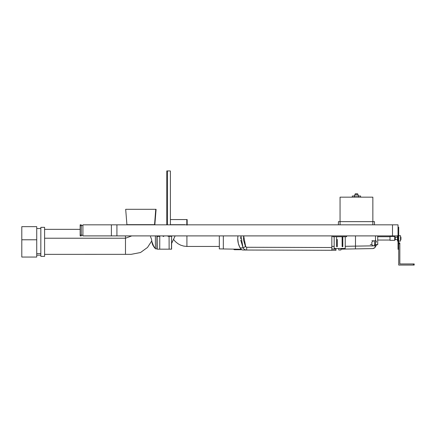 <?xml version="1.0" encoding="UTF-8"?>
<svg xmlns="http://www.w3.org/2000/svg" width="436" height="436" viewBox="0 0 436 436"><rect width="100%" height="100%" fill="white"/><g stroke="black" fill="none" stroke-linecap="round" stroke-linejoin="round"><path stroke-width="0.65" d="M398.03 249.305L398.03 228.573L398.722 228.573L398.722 247.921L398.722 227.189L398.722 228.573L398.03 228.573L398.03 247.921L398.722 247.921L398.03 247.921L398.03 249.305L398.722 249.305L398.03 249.305M398.722 227.189L398.03 227.189L398.722 227.189M173.512 239.391L175.267 241.5L177.91 243.675L180.673 245.152L183.741 246.1L186.913 246.449L186.913 235.898L186.913 246.449L219.324 246.449M186.804 219.564L186.804 225.08L186.804 219.564L170.4 219.564L187.164 219.564L187.164 225.08M399.828 242.945L399.828 263.954L414.2 263.954L414.2 265.061L398.722 265.061L398.722 243.779L398.722 265.061L413.372 265.061L413.372 263.954L399.828 263.954L399.828 243.779L398.722 243.779L399.828 243.779L399.828 242.945L398.722 242.945L399.828 242.945M414.2 263.954L413.372 263.954L413.372 265.061L414.2 265.061L414.2 263.954M332.793 235.898L332.793 236.726L346.615 236.726L346.615 235.898L346.615 236.726L345.236 236.726L345.236 248.476L334.178 248.476L334.178 236.726L332.793 236.726L332.793 235.898M342.816 239.489L342.816 236.726L342.816 239.489L342.124 239.489L342.816 239.489L342.816 246.672L342.816 239.489M342.124 236.726L342.124 239.489L342.124 236.726M342.124 246.672L342.124 239.489L342.124 246.672L342.816 246.672L342.124 246.672M345.236 236.726L334.178 236.726L334.178 248.476L345.236 248.476L345.236 236.726M337.29 239.489L337.29 246.672L336.597 246.672L336.597 239.489L337.29 239.489L336.597 239.489L336.597 236.726L336.597 246.672L337.29 246.672L337.29 239.489M240.737 237.26L240.688 238.596L240.737 237.26M239.805 247.321L238.356 243.533L237.729 238.666L237.925 235.898L237.729 238.666C237.734 241.947 238.53 245.027 240.116 247.899L243.081 247.91L240.743 240.111L243.081 247.91L240.89 235.898L243.081 247.91L242.65 247.91M246.683 247.267L245.473 246.558L246.683 247.267L331.829 247.523L331.829 250.286L331.829 247.523L246.683 247.267L246.678 250.03L335.976 250.302L335.976 249.158L335.976 250.302L242.841 250.019L241.032 249.594M245.735 246.89L243.67 235.898L243.473 239.838L245.473 246.558L243.081 247.91L240.116 247.899L241.364 249.272L219.324 248.891L241.364 249.272L240.116 247.899M242.907 247.91L243.081 247.91C243.904 249.267 245.103 249.975 246.678 250.03C241.767 250.019 241.767 250.019 246.678 250.03C245.103 249.975 243.904 249.267 243.081 247.91L245.473 246.558M331.829 247.523L331.829 235.898L331.829 247.523M223.33 235.898L223.33 248.961L223.33 235.898M219.324 235.898L219.324 248.891L219.324 235.898M240.476 249.261L241.364 249.272L240.476 249.261L241.293 249.714L234.377 249.714L234.377 249.152L234.377 249.714L233.396 249.136M400.935 239.604L400.521 239.811L400.935 239.604L400.935 237.168L400.521 236.961L400.935 237.168L400.935 239.604M400.521 241.064L398.722 241.064L400.521 241.064L400.521 235.707L398.722 235.707L400.521 235.707L400.521 241.064M398.03 241.064L397.479 241.064L397.479 235.707L397.479 241.064L398.03 241.064M397.479 239.56L395.272 239.56L394.716 240.323L390.018 240.323L390.018 236.448L390.018 240.323L394.716 240.323L394.716 236.448L390.018 236.448L394.716 236.448L394.716 240.323L395.272 239.56L395.272 237.211L394.716 236.448L395.272 237.211L395.272 239.56L397.479 239.56M397.479 237.211L395.272 237.211L397.479 237.211M390.018 240.045L377.712 240.045L390.018 240.045M390.018 236.726L377.712 236.726L390.018 236.726M376.181 245.648L376.284 244.362M376.164 245.713L375.821 245.871L375.429 244.58C375.707 245.926 375.952 246.302 376.164 245.713L375.821 245.871M376.279 242.149C376.235 240.792 376.055 240.421 375.728 241.032L375.429 244.58L375.728 241.032L376.115 240.868L375.728 241.032M374.617 244.58L375.429 244.58M21.8 256.913L21.8 239.784L36.728 239.784L36.728 256.913L36.728 243.926M36.728 226.791L36.728 239.784L36.728 226.649L21.8 226.649L21.8 243.926M40.837 255.174L36.728 255.174L36.728 256.913L36.728 239.784L21.8 239.784L21.8 226.791M40.837 256.368L44.603 256.368L44.603 227.336L44.603 256.368L40.837 256.368L40.837 227.336L44.603 227.336L40.837 227.336L40.837 256.368M36.728 253.621L40.837 253.621L36.728 253.621M80.153 235.898L80.153 224.84L80.153 225.668L81.26 225.668L81.26 235.898L80.153 235.898L81.26 235.898L81.26 224.84L81.26 225.668L80.153 225.668L80.153 235.069L81.26 235.069L80.153 235.069L80.153 235.898M81.26 224.84L80.153 224.84L81.26 224.84M331.829 246.384L334.178 246.389L331.829 246.384M332.94 249.147L331.829 248.743L332.94 249.147L335.976 249.158M169.969 235.898L168.187 235.898L169.272 235.898L169.272 236.312L169.272 235.898L168.187 235.898L169.326 235.898M398.03 224.84L398.03 228.573L398.03 224.84L392.498 224.84L392.498 235.898L392.498 224.84L116.919 224.84L116.919 235.898L392.498 235.898L111.387 235.898L111.387 224.84L111.387 235.898L82.916 235.898L82.916 224.84L116.919 224.84L116.919 235.898L82.916 235.898L82.916 224.84L398.03 224.84M398.03 235.898L392.498 235.898L398.03 235.898M355.493 246.127L355.444 248.891L372.785 248.585C374.426 248.389 375.331 247.468 375.5 245.822C375.881 246.89 374.976 247.812 372.785 248.585C374.426 248.389 375.331 247.468 375.5 245.822L373.935 245.844L375.5 245.822C375.881 246.89 374.976 247.812 372.785 248.585L340.952 249.141L355.444 248.891L355.493 246.127L363.204 246.008L355.493 246.127L355.493 235.898L355.493 246.127L345.236 246.302L372.954 245.86L371.908 244.58L370.278 244.58L371.908 244.58L372.933 245.85L374.012 245.79L374.666 244.318M375.5 235.898L375.5 240.732L375.5 235.898M363.531 246.002L369.33 245.915M377.712 244.7L377.712 235.898L377.712 244.7L376.273 244.7L377.712 244.743L376.268 244.743L377.712 244.743M170.345 224.693L185.055 224.693L170.345 224.693M171.615 243.452L175.141 235.898L171.615 243.452M170.89 236.312L170.89 235.898L170.89 236.312M171.397 243.92L172.672 241.19M172.28 242.029L171.413 243.888M172.264 242.067L173.103 240.263M44.603 253.823L44.603 229.886M44.603 238.22L125.481 238.22L125.481 253.823L125.481 235.898L125.481 254.362L125.481 238.22L131.797 235.898L125.481 238.22L44.603 238.22L44.603 253.823L44.603 238.22C44.603 226.148 44.603 227.052 44.603 238.22M338.739 248.476L338.739 249.981L340.952 249.981L340.952 248.476L340.952 249.981L338.739 249.981L338.739 248.476M340.053 197.165L372.851 197.165L340.053 197.165L340.053 221.646L340.053 197.165M374.491 221.646L374.491 224.84L374.491 221.646L372.835 221.646L372.835 224.84L372.835 221.646L340.075 221.646L340.075 224.84L340.075 221.646L338.418 221.646L338.418 224.84L338.418 221.646L374.491 221.646M372.851 221.646L372.851 197.165L372.851 221.646M352.304 195.998L360.599 195.998L358.545 195.998L357.896 194.401L355.013 194.401L357.896 194.401L357.667 193.846L355.236 193.846L354.359 195.998L355.236 193.846L357.667 193.846L358.545 195.998L358.545 197.165L358.545 195.998L352.304 195.998L352.304 197.165L352.304 195.998M360.599 197.165L360.599 195.998L360.599 197.165M354.386 197.165L354.386 195.998L354.386 197.165M169.817 170.939L167.391 170.939L167.391 224.84L167.391 170.939L169.817 170.939M167.277 170.939L166.808 170.939L166.808 224.84M153.434 246.242L155.39 248.667L155.39 235.898L155.39 248.667L152.496 244.373L151.913 241.691L152.791 245.076M154.829 248.046L155.543 248.831L155.003 248.242L155.543 248.831L156.916 248.831L155.543 248.831L154.829 248.046M154.437 247.594L154.11 247.185M154.818 248.035L154.54 247.713M152.05 242.765L151.935 241.991M159.031 235.898L159.031 236.35L159.031 235.898M158.851 235.898L158.851 236.356L158.851 235.898M158.039 235.898L158.039 236.399L158.039 235.898M156.916 235.898L156.916 248.831L156.916 235.898M150.507 236.617L151.505 239.19L151.913 241.691L154.006 247.049M152.137 243.19L152.426 244.171M152.66 244.776L153.014 245.523M171.593 249.169L157.189 249.169L157.14 236.443L159.767 236.312L157.14 236.443L157.189 249.169L169.13 249.169L169.081 236.312L171.642 236.312L167.942 236.312L169.081 236.312L169.13 249.169L171.593 249.169L171.642 236.312L171.457 249.169M159.75 236.312L159.75 235.898L159.75 236.312M163.064 235.898L163.069 236.383L163.794 236.383L163.794 235.898L163.794 236.383L163.069 236.383L163.064 235.898M167.942 236.312L167.942 235.898L167.942 236.312M159.723 249.169L159.767 236.312L159.723 249.169M81.26 225.532L82.916 225.532L81.26 225.532M81.26 235.206L82.916 235.206L81.26 235.206M374.671 244.28L374.617 242.171M374.448 245.136L374.012 245.79M371.897 245.997L372.933 245.85M374.611 242.144L373.87 240.846L372.753 240.994L371.804 242.46L371.908 244.58L371.804 242.46L372.753 240.994L373.87 240.846L371.897 240.732M154.551 224.654L155.761 209.302L156.088 209.302L154.851 224.654L127.214 224.654L154.551 224.654L155.761 209.302L126.009 209.302L155.761 209.302M374.508 245.997L375.979 245.997M375.985 240.732L374.508 240.732M21.8 257.055L36.728 257.055M36.728 228.529L40.837 228.529M44.603 254.362L131.127 254.341L140.501 252.531L147.51 247.452L151.826 240.786M80.153 229.347L44.603 229.347M170.4 170.939L170.4 224.84M126.914 224.654L125.682 209.302"/></g></svg>
